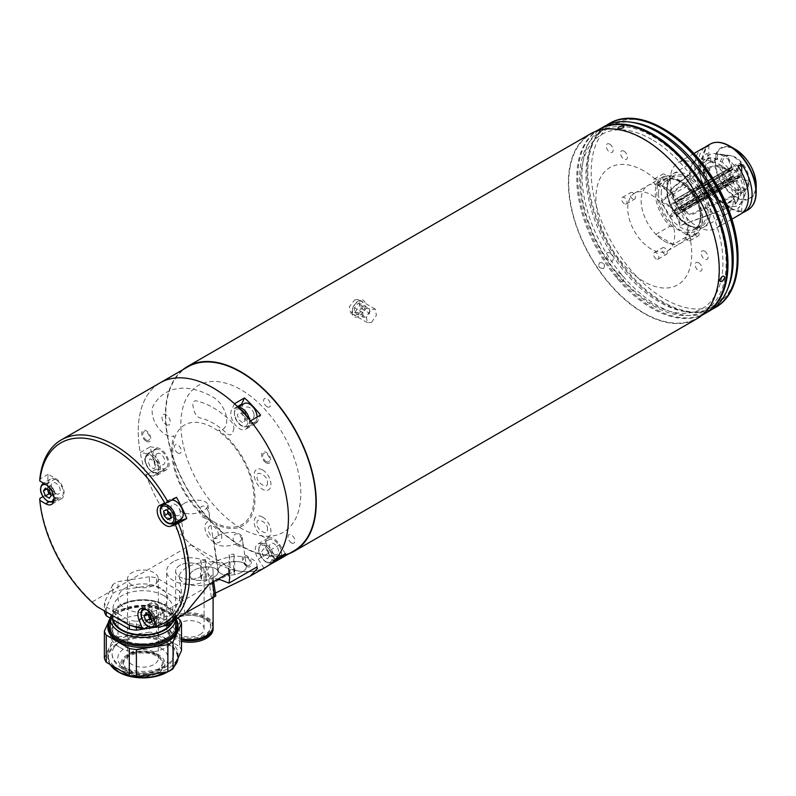 <?xml version="1.0" encoding="UTF-8"?>
<svg xmlns="http://www.w3.org/2000/svg" width="796" height="796" viewBox="0 0 796 796"><rect width="100%" height="100%" fill="white"/><g stroke="black" fill="none" stroke-linecap="round" stroke-linejoin="round"><path stroke-width="0.6" stroke-dasharray="3.98 2.98" d="M354.688 299.893L358.499 299.445L359.623 305.674L354.688 312.669L350.678 312.997L349.404 306.689L354.688 299.893M371.513 322.38L376.399 315.355L375.294 309.137L371.513 309.604L366.18 316.36L367.463 322.688L371.513 322.38M590.483 133.827A106.684 61.59 -120 0 0 574.125 219.318A106.684 61.59 -120 0 0 643.825 313.325A106.684 61.59 -120 0 0 697.157 318.609M182.702 369.802A106.684 61.59 -120 0 0 172.573 456.566A106.684 61.59 -120 0 0 240.83 545.986A106.684 61.59 -120 0 0 288.908 553.767M291.435 542.862A4.856 2.806 -120 0 0 294.868 540.882A4.856 2.806 -120 0 0 291.435 534.932A4.856 2.806 -120 0 0 287.993 536.912A4.856 2.806 -120 0 0 291.435 542.862M267.028 406.706A4.856 2.806 -120 0 0 270.461 404.726A4.856 2.806 -120 0 0 267.028 398.766A4.856 2.806 -120 0 0 263.595 400.756A4.856 2.806 -120 0 0 267.028 406.706M177.816 452.954A4.856 2.806 -120 0 0 181.249 450.974A4.856 2.806 -120 0 0 177.816 445.024A4.856 2.806 -120 0 0 174.384 447.004A4.856 2.806 -120 0 0 177.816 452.954M240.83 528.136A84.814 48.974 60 0 1 180.851 424.258A84.814 48.974 60 0 1 240.83 389.632A84.814 48.974 60 0 1 300.798 493.51A84.814 48.974 60 0 1 240.83 528.136M704.609 251.208A4.856 2.806 60 0 1 708.042 257.158A4.856 2.806 60 0 1 704.609 259.138A4.856 2.806 60 0 1 701.167 253.188A4.856 2.806 60 0 1 704.609 251.208M609.696 144.136A4.856 2.806 60 0 1 613.139 150.086A4.856 2.806 60 0 1 609.696 152.076A4.856 2.806 60 0 1 606.263 146.126A4.856 2.806 60 0 1 609.696 144.136M619.975 273.346A4.856 2.806 60 0 1 623.417 279.296A4.856 2.806 60 0 1 619.975 281.277A4.856 2.806 60 0 1 616.542 275.326A4.856 2.806 60 0 1 619.975 273.346M698.599 262.77A4.856 2.806 60 0 1 702.042 268.72A4.856 2.806 60 0 1 698.599 270.7A4.856 2.806 60 0 1 695.167 264.75A4.856 2.806 60 0 1 698.599 262.77M609.766 252.919A4.856 2.806 60 0 1 613.199 258.879A4.856 2.806 60 0 1 609.766 260.859A4.856 2.806 60 0 1 606.323 254.909A4.856 2.806 60 0 1 609.766 252.919M623.994 151.17A4.856 2.806 60 0 1 627.437 157.12A4.856 2.806 60 0 1 623.994 159.11A4.856 2.806 60 0 1 620.562 153.15A4.856 2.806 60 0 1 623.994 151.17M643.825 170.901A67.75 39.113 -120 0 0 595.915 198.562A67.75 39.113 -120 0 0 643.825 281.535A67.75 39.113 -120 0 0 691.724 253.874A67.75 39.113 -120 0 0 643.825 170.901M357.832 314.33A7.632 4.408 -60 0 1 352.439 311.216A7.632 4.408 -60 0 1 357.832 301.863A7.632 4.408 -60 0 1 363.235 304.977A7.632 4.408 -60 0 1 357.832 314.33M358.588 316.271A9.482 5.473 -60 0 1 351.882 312.4A9.482 5.473 -60 0 1 358.588 300.788A9.482 5.473 -60 0 1 365.294 304.659A9.482 5.473 -60 0 1 358.588 316.271M354.479 312.271L357.832 312.569L366.22 317.405L362.867 317.106L354.479 312.271L354.479 307.793L357.832 303.624L361.185 303.923L361.185 308.4L357.832 312.569M361.185 308.4L369.573 313.236L366.22 317.405M369.573 313.236L369.573 308.768L361.185 303.923M369.573 308.768L366.22 308.47L357.832 303.624M362.867 317.106L362.867 312.639L366.22 308.47M362.867 312.639L354.479 307.793M598.761 129.599A106.206 61.322 -120 0 0 582.483 214.701A106.206 61.322 -120 0 0 651.864 308.291A106.206 61.322 -120 0 0 704.967 313.554M643.825 312.937A106.206 61.322 -120 0 0 696.928 318.201A106.206 61.322 -120 0 0 713.206 233.089A106.206 61.322 -120 0 0 643.825 139.499A106.206 61.322 -120 0 0 590.722 134.235A106.206 61.322 -120 0 0 574.433 219.348A106.206 61.322 -120 0 0 643.825 312.937M603.617 268.441C599.02 268.391 597.706 266.431 599.647 262.58C604.184 262.69 605.507 264.64 603.617 268.441C599.02 268.391 597.706 266.441 599.657 262.58C604.184 262.69 605.507 264.64 603.617 268.441M651.864 139.499A100.515 58.038 -120 0 0 580.791 180.533A100.515 58.038 -120 0 0 651.864 303.644A100.515 58.038 -120 0 0 720.659 281.923A100.515 58.038 -120 0 0 721.783 276.739A100.515 58.038 -120 0 0 651.864 139.499M187.727 366.906A106.206 61.322 -120 0 0 171.448 452.009A106.206 61.322 -120 0 0 240.83 545.598A106.206 61.322 -120 0 0 293.933 550.862M268.849 565.21L263.914 568.065A106.206 61.322 -120 0 1 213.338 561.478A106.206 61.322 -120 0 1 146.225 474.923L153.31 476.038A12.328 7.114 -120 0 0 156.494 475.54A12.328 7.114 -120 0 0 157.678 463.7A12.328 7.114 -120 0 0 147.34 453.68L140.255 452.566L150.315 446.765A106.206 61.322 -120 0 0 156.285 469.123L163.369 470.237A12.328 7.114 -120 0 0 166.543 469.73A12.328 7.114 -120 0 0 167.737 457.889A12.328 7.114 -120 0 0 157.399 447.869L150.315 446.765M234.462 403.731L231.507 410.049A12.328 7.114 -120 0 0 239.536 428.676A12.328 7.114 -120 0 0 245.695 429.283A12.328 7.114 -120 0 0 247.556 427.173L250.501 420.865M241.168 405.353A12.328 7.114 -120 0 0 249.596 422.865A12.328 7.114 -120 0 0 255.755 423.482A12.328 7.114 -120 0 0 257.615 421.373L260.561 415.054M253.894 413.671A6.398 3.691 -120 0 0 248.193 407.025A6.398 3.691 -120 0 0 245.287 411.93A6.398 3.691 -120 0 0 250.989 418.587A6.398 3.691 -120 0 0 253.894 413.671M156.424 454.237A6.398 3.691 -120 0 0 158.185 462.357A6.398 3.691 -120 0 0 164.344 463.869A6.398 3.691 -120 0 0 162.573 455.75A6.398 3.691 -120 0 0 156.424 454.237M156.285 469.123L146.225 474.923M274.003 554.195A6.398 3.691 -120 0 0 278.53 551.578A6.398 3.691 -120 0 0 274.003 543.738A6.398 3.691 -120 0 0 269.476 546.355A6.398 3.691 -120 0 0 274.003 554.195M285.406 553.668L279.714 544.673A12.328 7.114 -120 0 0 267.834 538.285A12.328 7.114 -120 0 0 268.282 553.26L273.525 561.558M275.346 559.469L269.665 550.474A12.328 7.114 -120 0 0 257.775 544.096A12.328 7.114 -120 0 0 258.222 559.071L263.914 568.065M39.8 498.445A106.206 61.322 60 0 0 92.246 601.895L191.149 544.792A106.206 61.322 60 0 1 160.235 382.776A106.206 61.322 -120 0 0 140.255 452.566M146.285 440.009A4.856 2.806 -120 0 0 149.718 438.029A4.856 2.806 -120 0 0 146.285 432.079A4.856 2.806 -120 0 0 142.842 434.059A4.856 2.806 -120 0 0 146.285 440.009M246.859 565.14A4.856 2.806 -120 0 0 250.302 563.15A4.856 2.806 -120 0 0 246.859 557.2A4.856 2.806 -120 0 0 243.427 559.18A4.856 2.806 -120 0 0 246.859 565.14M266.172 461.561A4.856 2.806 -120 0 0 269.615 459.581A4.856 2.806 -120 0 0 266.172 453.63A4.856 2.806 -120 0 0 262.74 455.611A4.856 2.806 -120 0 0 266.172 461.561M233.556 429.9A7.114 4.109 -120 0 0 230.293 420.497A82.028 47.362 -120 0 0 196.373 400.915A7.114 4.109 -120 0 0 193.11 406.547L194.015 410.497A7.114 4.109 -120 0 0 200.294 417.99A63.063 36.407 60 0 1 226.372 433.044A7.114 4.109 -120 0 0 232.651 432.805L233.556 429.9M166.135 424.576A5.93 3.423 -120 0 0 170.324 422.159A5.93 3.423 -120 0 0 166.135 414.895A5.93 3.423 -120 0 0 161.946 417.313A5.93 3.423 -120 0 0 166.135 424.576M213.338 537.857A7.114 4.109 -120 0 0 218.363 534.952A7.114 4.109 -120 0 0 213.338 526.246A7.114 4.109 -120 0 0 208.303 529.151A7.114 4.109 -120 0 0 213.338 537.857M213.338 521.659A57.441 33.163 60 0 1 172.712 451.302A57.441 33.163 60 0 1 213.338 427.85A57.441 33.163 60 0 1 253.954 498.206A57.441 33.163 60 0 1 213.338 521.659M267.337 529.34C269.128 523.479 255.416 515.569 257.217 523.499C255.416 529.36 269.128 537.27 267.337 529.34M267.337 482.525C269.128 490.455 255.416 482.545 257.217 476.685C255.416 468.754 269.128 476.665 267.337 482.525M281.028 556.195A10.666 6.159 -120 0 0 274.003 540.255A10.666 6.159 -120 0 0 268.67 539.728A10.666 6.159 -120 0 0 267.028 548.275A10.666 6.159 -120 0 0 274.003 557.678A10.666 6.159 -120 0 0 279.336 558.205M261.705 551.548L263.665 548.762L267.575 551.021L269.526 556.056L267.575 558.842L263.665 556.583L261.705 551.548M166.981 467.083A10.666 6.159 -120 0 0 164.921 454.715A10.666 6.159 -120 0 0 155.051 449.81A10.666 6.159 -120 0 0 153.787 451.024A10.666 6.159 -120 0 0 155.847 463.391A10.666 6.159 -120 0 0 165.717 468.297A10.666 6.159 -120 0 0 166.981 467.083M153.897 461.033L155.907 466.068L154.016 468.924L150.106 466.745L148.096 461.71L149.986 458.864L153.897 461.033M244.263 403.562A10.666 6.159 -120 0 0 242.422 411.353A10.666 6.159 -120 0 0 254.929 422.039A10.666 6.159 -120 0 0 257.138 417.034M242.422 422.636L238.591 419.492L237.387 414.497L240.004 412.656L243.825 415.801L245.039 420.785L242.422 422.636M651.198 249.058A33.193 19.164 60 0 1 629.517 219.815A33.193 19.164 60 0 1 634.601 193.219A33.193 19.164 60 0 1 651.198 194.861A33.193 19.164 60 0 1 672.879 224.104A33.193 19.164 60 0 1 667.794 250.7A33.193 19.164 60 0 1 651.198 249.058M655.894 184.025A33.193 19.164 60 0 1 664.61 187.12A33.193 19.164 60 0 1 673.317 194.085L655.894 184.025L669.973 175.896A33.193 19.164 -120 0 0 662.093 177.349A33.193 19.164 -120 0 0 669.973 226.223L655.894 234.352L673.317 244.412L687.396 236.283A33.193 19.164 -120 0 0 695.286 234.83A33.193 19.164 -120 0 0 700.609 228.412A33.193 19.164 -120 0 0 687.396 185.956L686.689 184.383A32.367 18.686 60 0 1 701.077 227.278A32.367 18.686 60 0 1 686.689 234.711L687.396 236.283M673.317 244.412A33.193 19.164 60 0 1 664.61 241.317A33.193 19.164 60 0 1 655.894 234.352M667.187 189.11A28.925 16.696 60 0 1 687.635 177.309A28.925 16.696 60 0 1 708.092 212.731A28.925 16.696 60 0 1 687.635 224.532A28.925 16.696 60 0 1 667.187 189.11M669.973 226.223L672.7 226.631L686.689 234.711M672.7 226.631A32.367 18.686 60 0 1 656.819 193.01A32.367 18.686 60 0 1 671.525 176.105A32.367 18.686 60 0 1 672.7 176.304L671.525 176.105M686.689 184.383L672.7 176.304M687.396 185.956L673.317 194.085M688.411 225.636A30.815 17.791 60 0 1 668.282 198.483A30.815 17.791 60 0 1 672.998 173.787A30.815 17.791 60 0 1 688.411 175.309A30.815 17.791 60 0 1 708.549 202.473A30.815 17.791 60 0 1 703.823 227.168A30.815 17.791 60 0 1 688.411 225.636M711.544 161.956A30.815 17.791 -120 0 0 696.132 160.424A30.815 17.791 -120 0 0 691.416 185.12A30.815 17.791 -120 0 0 711.544 212.283A30.815 17.791 -120 0 0 726.957 213.806A30.815 17.791 -120 0 0 731.683 189.11A30.815 17.791 -120 0 0 711.544 161.956M603.965 126.594A106.206 61.322 -120 0 0 587.677 211.696A106.206 61.322 -120 0 0 657.068 305.296A106.206 61.322 -120 0 0 710.171 310.549M599.269 129.31A106.206 61.322 -120 0 0 583.627 214.582A106.206 61.322 -120 0 0 652.869 307.714A106.206 61.322 -120 0 0 705.475 313.256M633.298 122.504A104.157 60.138 -120 0 0 590.781 147.051A104.157 60.138 -120 0 0 659.576 302.162A104.157 60.138 -120 0 0 685.853 311.733A104.157 60.138 -120 0 0 728.38 287.187M606.532 125.241A106.206 61.322 -120 0 0 591.935 144.225A106.206 61.322 -120 0 0 662.093 302.39A106.206 61.322 -120 0 0 688.888 312.151A106.206 61.322 -120 0 0 712.619 308.997M609.826 123.211A106.206 61.322 -120 0 0 593.547 208.313A106.206 61.322 -120 0 0 662.929 301.903A106.206 61.322 -120 0 0 716.032 307.166M738.031 256.611A103.838 59.949 60 0 1 664.61 298.998A103.838 59.949 60 0 1 591.179 171.827A103.838 59.949 60 0 1 664.61 129.43M664.61 254.093A3.791 2.189 60 0 1 662.133 250.75A3.791 2.189 60 0 1 662.71 247.715A3.791 2.189 60 0 1 664.61 247.894A3.791 2.189 60 0 1 667.088 251.238A3.791 2.189 60 0 1 666.501 254.282A3.791 2.189 60 0 1 664.61 254.093M656.222 258.929A3.791 2.189 60 0 1 653.745 255.586A3.791 2.189 60 0 1 654.332 252.551A3.791 2.189 60 0 1 656.222 252.74A3.791 2.189 60 0 1 658.7 256.083A3.791 2.189 60 0 1 658.123 259.118A3.791 2.189 60 0 1 656.222 258.929M632.76 198.93A3.791 2.189 60 0 1 630.283 195.587A3.791 2.189 60 0 1 630.86 192.542A3.791 2.189 60 0 1 632.76 192.731A3.791 2.189 60 0 1 635.238 196.075A3.791 2.189 60 0 1 634.651 199.109A3.791 2.189 60 0 1 632.76 198.93M624.372 203.766A3.791 2.189 60 0 1 621.895 200.423A3.791 2.189 60 0 1 622.482 197.378A3.791 2.189 60 0 1 624.372 197.567A3.791 2.189 60 0 1 626.85 200.91A3.791 2.189 60 0 1 626.273 203.955A3.791 2.189 60 0 1 624.372 203.766M664.61 180.533A3.791 2.189 60 0 1 662.133 177.19A3.791 2.189 60 0 1 662.71 174.155A3.791 2.189 60 0 1 664.61 174.344A3.791 2.189 60 0 1 667.088 177.687A3.791 2.189 60 0 1 666.501 180.722A3.791 2.189 60 0 1 664.61 180.533M656.222 185.378A3.791 2.189 60 0 1 653.745 182.035A3.791 2.189 60 0 1 654.332 178.991A3.791 2.189 60 0 1 656.222 179.18A3.791 2.189 60 0 1 658.7 182.523A3.791 2.189 60 0 1 658.123 185.567A3.791 2.189 60 0 1 656.222 185.378M696.46 235.706A3.791 2.189 60 0 1 693.983 232.362A3.791 2.189 60 0 1 694.56 229.318A3.791 2.189 60 0 1 696.46 229.507A3.791 2.189 60 0 1 698.938 232.85A3.791 2.189 60 0 1 698.351 235.895A3.791 2.189 60 0 1 696.46 235.706M688.072 240.541A3.791 2.189 60 0 1 685.595 237.198A3.791 2.189 60 0 1 686.182 234.163A3.791 2.189 60 0 1 688.072 234.352A3.791 2.189 60 0 1 690.55 237.686A3.791 2.189 60 0 1 689.973 240.73A3.791 2.189 60 0 1 688.072 240.541M664.61 241.317A33.193 19.164 -120 0 0 688.072 227.765A33.193 19.164 -120 0 0 664.61 187.12A33.193 19.164 -120 0 0 641.138 200.672A33.193 19.164 -120 0 0 664.61 241.317M652.869 305.584A103.599 59.809 -120 0 0 726.131 263.287A103.599 59.809 -120 0 0 652.869 136.405A103.599 59.809 -120 0 0 579.617 178.702A103.599 59.809 -120 0 0 652.869 305.584M738.529 193.209L690.739 214.015L682.689 209.368L739.683 176.453L748.777 181.707L745.235 189.339L741.882 187.408L735.176 191.279L738.529 193.209A27.263 15.741 60 0 1 738.529 194.373L690.739 215.169L682.689 210.522A7.582 4.378 -120 0 0 682.709 210.244L680.689 209.079L737.683 176.175A4.746 2.736 -120 0 1 736.718 178.065L676.361 212.9A4.746 2.736 -120 0 0 677.088 209.099A4.746 2.736 -120 0 0 673.993 204.93A4.746 2.736 -120 0 0 671.625 204.691A4.746 2.736 -120 0 0 670.899 208.492A4.746 2.736 -120 0 0 673.993 212.671A4.746 2.736 -120 0 0 676.361 212.9M680.689 209.079A4.746 2.736 -120 0 0 680.689 208.502L737.683 175.598A4.746 2.736 -120 0 0 734.34 170.085A4.746 2.736 -120 0 0 732.887 169.628L731.882 167.031A7.582 4.378 -120 0 1 732.111 167.031L727.564 155.32A20.417 11.791 -120 0 1 741.126 163.15L735.166 164.543L733.484 166.931L726.778 170.802L728.459 168.404L680.023 199.07L676.063 204.691L736.409 169.856L741.126 163.15M731.235 177.209L674.242 210.114L670.222 215.845L709.117 195.876L710.858 193.448L717.564 189.577L715.893 191.965L726.688 183.677L731.235 177.209A7.582 4.378 -120 0 0 731.444 177.498L674.451 210.403L675.456 208.97A4.746 2.736 -120 0 0 675.894 209.507L732.887 176.603A4.746 2.736 -120 0 0 734.34 177.826A4.746 2.736 -120 0 0 736.718 178.065M737.683 175.598L739.703 176.762A7.582 4.378 -120 0 0 739.683 176.453M680.689 208.502L682.709 209.666L739.703 176.762M738.529 194.373L735.176 192.433L741.882 188.562L745.235 190.503L748.777 182.871L739.683 177.617A7.582 4.378 -120 0 0 739.703 177.339L737.683 176.175M682.689 210.522L739.683 177.617M682.709 210.244L739.703 177.339M729.335 170.483L668.988 205.328L661.078 200.761L699.973 170.951L703.336 172.891L710.042 169.021L706.689 167.09L719.912 165.041L729.335 170.483A7.114 4.109 -120 0 0 729.335 171.647L719.912 166.205L706.689 168.245L710.042 170.185L703.336 174.055L699.973 172.115L661.078 201.925L668.988 206.492L729.335 171.647M668.988 205.328A7.114 4.109 -120 0 0 668.988 206.492M736.409 180.443L676.063 215.288L680.023 225.487L728.459 207.557L726.778 203.219L733.484 199.348L735.166 203.667L741.126 192.592L736.409 180.443A7.114 4.109 -120 0 0 737.285 180.364L741.991 192.513A20.417 11.791 -120 0 0 748.777 182.871M732.111 178.294L675.117 211.199A7.582 4.378 -120 0 1 674.889 210.94L731.882 178.035A7.582 4.378 -120 0 0 732.111 178.294L727.564 184.762L716.758 193.04L718.44 190.662L711.733 194.532L710.052 196.92A27.263 15.741 60 0 1 709.186 195.836M711.733 194.532A22.517 13.005 -120 0 0 726.778 203.219M699.973 172.115A27.273 15.751 -120 0 0 728.459 207.557M703.336 174.055A22.517 13.005 -120 0 0 710.858 193.448M710.052 196.92L671.088 216.93L675.117 211.199M732.887 176.603L731.882 178.035M727.564 184.762A20.417 11.791 -120 0 0 741.126 192.592M676.063 215.288A7.114 4.109 -120 0 0 676.928 215.209L737.285 180.364M741.991 192.513L736.031 203.587L734.36 199.269L727.653 203.139L729.335 207.477L680.888 225.407L676.928 215.209M737.285 170.941L676.928 205.776L680.888 200.154L729.335 169.488L727.653 171.886L734.36 168.016L736.031 165.628L741.991 164.235L737.285 170.941A7.114 4.109 -120 0 0 736.409 169.856M735.176 191.279A22.517 13.005 -120 0 0 727.653 171.886M729.335 207.477A27.273 15.751 -120 0 0 729.335 169.488M727.653 203.139A22.517 13.005 -120 0 0 735.176 192.433M748.777 181.707A20.417 11.791 -120 0 0 741.991 164.235M732.887 169.628L675.894 202.532A4.746 2.736 -120 0 0 675.456 202.572L732.449 169.667L731.444 167.07A7.582 4.378 -120 0 0 731.235 167.11L726.688 155.399A20.417 11.791 -120 0 0 719.912 165.041M675.456 202.572L674.451 199.975L731.444 167.07M732.449 169.667A4.746 2.736 -120 0 0 731.972 169.846A4.746 2.736 -120 0 0 732.449 176.065L675.456 208.97M731.444 177.498L732.449 176.065M719.912 166.205A20.417 11.791 -120 0 0 726.688 183.677M726.688 155.399L715.893 153.996L717.564 158.324L710.858 162.195L709.117 157.906L670.222 189.647L674.242 200.015L731.235 167.11M710.858 162.195A22.517 13.005 -120 0 0 703.336 172.891M728.459 168.404A27.273 15.751 -120 0 0 699.973 170.951M726.778 170.802A22.517 13.005 -120 0 0 711.733 162.115L718.44 158.245L716.758 153.917L727.564 155.32M709.186 157.867A27.263 15.741 60 0 1 710.052 157.797L711.733 162.115M732.111 167.031L675.117 199.945L671.088 189.567L710.052 157.797M705.594 167.837A27.83 16.069 60 0 1 708.848 157.2L707.355 156.344L707.355 153.31L705.157 154.573A31.412 18.139 -120 0 0 705.157 189.1L707.355 187.826L707.355 184.791L708.848 182.214A27.83 16.069 60 0 1 705.594 167.837M740.21 175.309L741.703 176.175A27.83 16.069 60 0 1 744.947 190.552A27.83 16.069 60 0 1 743.653 197.915A27.83 16.069 60 0 1 741.703 201.179L740.21 203.766L740.21 206.801L738.011 208.064A31.412 18.139 -120 0 0 738.011 173.548L740.21 172.274L740.21 175.309A29.044 16.766 -120 0 0 716.46 153.668A29.044 16.766 -120 0 0 707.355 156.344M749.344 181.09A19.343 11.164 -120 0 0 730.788 155.628A19.343 11.164 -120 0 0 721.992 165.299A19.343 11.164 -120 0 0 733.186 187.289A19.343 11.164 -120 0 0 748.439 186.204A19.343 11.164 -120 0 0 749.344 181.09M740.549 214.174A37.929 21.9 60 0 1 738.011 215.288L741.703 213.159A37.929 21.9 -120 0 0 742.3 212.95M670.292 179.966A37.929 21.9 -120 0 0 686.848 218.144A37.929 21.9 -120 0 0 716.072 228.303A37.929 21.9 -120 0 0 723.932 210.94A37.929 21.9 -120 0 0 707.375 172.762A37.929 21.9 -120 0 0 678.142 162.603A37.929 21.9 -120 0 0 670.292 179.966M704.55 147.568A37.929 21.9 -120 0 0 698.45 163.707A37.929 21.9 -120 0 0 708.848 194.194L705.157 196.323A37.929 21.9 60 0 1 694.759 165.837A37.929 21.9 60 0 1 702.619 148.474M708.848 145.23L708.848 157.2M708.848 182.214L708.848 194.194M705.157 189.1L705.157 196.323M705.157 147.359L705.157 154.573M738.011 166.324L738.011 173.548M738.011 208.064L738.011 215.288M741.703 201.179L741.703 213.159M741.703 172.453L741.703 176.175M707.355 184.791A29.044 16.766 -120 0 0 740.21 203.766M48.178 493.61L55.76 497.988A11.85 6.846 -120 0 0 61.69 498.575A11.85 6.846 -120 0 0 63.501 489.072A11.85 6.846 -120 0 0 55.76 478.625L48.178 474.257A106.206 61.322 -120 0 0 48.178 493.61L42.865 496.684M48.178 474.257L39.8 479.092M176.463 497.311L170.493 499.251A11.85 6.846 -120 0 0 169.727 499.59A11.85 6.846 -120 0 0 167.906 509.092A11.85 6.846 -120 0 0 175.647 519.539A11.85 6.846 -120 0 0 178.404 520.584M209.02 584.354A24.895 11.383 171.3 0 1 179.379 577.468A24.895 11.383 171.3 0 1 186.702 567.598A24.895 11.383 171.3 0 1 212.731 561.926A24.895 11.383 171.3 0 1 228.591 569.966A24.895 11.383 171.3 0 1 228.034 573.379M185.02 613.746L187.05 612.054M239.089 546.136C230.512 544.056 231.954 530.723 239.079 534.514C243.357 539.071 245.059 550.553 239.089 546.136M242.193 571.946A14.229 6.587 -8.3 0 0 246.382 566.274A14.229 6.587 -8.3 0 0 237.317 561.548A14.229 6.587 -8.3 0 0 222.412 564.722A14.229 6.587 -8.3 0 0 218.233 570.394A14.229 6.587 -8.3 0 0 227.298 575.12A14.229 6.587 -8.3 0 0 242.193 571.946M218.164 535.618A14.229 6.587 171.7 0 1 233.069 532.444A14.229 6.587 171.7 0 1 242.133 537.171A14.229 6.587 171.7 0 1 237.944 542.832A14.229 6.587 171.7 0 1 223.039 546.016A14.229 6.587 171.7 0 1 213.975 541.28A14.229 6.587 171.7 0 1 218.164 535.618M213.686 581.657L213.139 577.846A24.895 11.532 171.7 0 1 207.676 571.936A24.895 11.532 171.7 0 1 214.99 562.026A24.895 11.532 171.7 0 1 241.069 556.464A24.895 11.532 171.7 0 1 256.939 564.742A24.895 11.532 171.7 0 1 256.77 567.09M215.437 596.184L211.368 597.259L215.358 593.11M205.557 518.385C196.95 516.315 198.463 502.943 205.547 506.763C209.796 511.33 211.577 522.773 205.557 518.385M213.855 577.209A14.229 6.507 -8.7 0 0 218.044 571.568A14.229 6.507 -8.7 0 0 208.98 566.981A14.229 6.507 -8.7 0 0 194.105 570.215A14.229 6.507 -8.7 0 0 189.926 575.866A14.229 6.507 -8.7 0 0 198.98 580.453A14.229 6.507 -8.7 0 0 213.855 577.209M183.926 503.53A14.229 6.507 171.3 0 1 198.801 500.286A14.229 6.507 171.3 0 1 207.865 504.873A14.229 6.507 171.3 0 1 203.676 510.525A14.229 6.507 171.3 0 1 188.801 513.758A14.229 6.507 171.3 0 1 179.737 509.171A14.229 6.507 171.3 0 1 183.926 503.53M212.433 582.383L211.895 578.563L218.353 578.971M211.895 578.563L213.139 577.846M146.285 441.273A6.398 3.691 -120 0 0 150.812 438.656A6.398 3.691 -120 0 0 146.285 430.815A6.398 3.691 -120 0 0 141.758 433.432A6.398 3.691 -120 0 0 146.285 441.273M246.859 566.394A6.398 3.691 -120 0 0 251.387 563.777A6.398 3.691 -120 0 0 246.859 555.936A6.398 3.691 -120 0 0 242.332 558.553A6.398 3.691 -120 0 0 246.859 566.394M266.172 462.824A6.398 3.691 -120 0 0 270.7 460.207A6.398 3.691 -120 0 0 266.172 452.367A6.398 3.691 -120 0 0 261.645 454.984A6.398 3.691 -120 0 0 266.172 462.824M262.58 517.072A11.85 6.846 60 0 1 270.968 531.589A11.85 6.846 60 0 1 262.58 536.424A11.85 6.846 60 0 1 254.203 521.907A11.85 6.846 60 0 1 262.58 517.072M262.58 469.958A11.85 6.846 60 0 1 270.968 484.475A11.85 6.846 60 0 1 262.58 489.311A11.85 6.846 60 0 1 254.203 474.794A11.85 6.846 60 0 1 262.58 469.958M210.99 521.41A58.884 33.999 60 0 1 174.145 435.89A18.965 10.945 60 0 1 157.18 426.328A18.965 10.945 60 0 1 153.588 405.114A94.823 54.745 60 0 1 213.338 397.333A18.965 10.945 60 0 1 226.472 417.303A18.965 10.945 60 0 1 218.592 430.099A58.884 33.999 60 0 1 254.949 500.475A58.884 33.999 60 0 1 215.686 524.116A11.85 6.846 60 0 1 220.164 541.608A11.85 6.846 60 0 1 206.502 533.718A11.85 6.846 60 0 1 210.99 521.41M191.149 544.792L235.526 570.414L136.623 627.517M266.441 566.732A106.206 61.322 60 0 1 235.526 570.414M55.76 493.53A6.398 3.691 -120 0 0 60.287 490.923A6.398 3.691 -120 0 0 55.76 483.082A6.398 3.691 -120 0 0 51.233 485.689A6.398 3.691 -120 0 0 55.76 493.53M175.647 515.082A6.398 3.691 -120 0 0 180.175 512.475A6.398 3.691 -120 0 0 175.647 504.634A6.398 3.691 -120 0 0 171.13 507.241A6.398 3.691 -120 0 0 175.647 515.082M152.872 623.845A106.206 61.322 -120 0 0 167.389 622.542L163.598 612.781A11.85 6.846 -120 0 0 150.414 603.169A11.85 6.846 -120 0 0 149.081 614.074L152.872 623.845L148.185 626.542M156.344 618.661A6.398 3.691 -120 0 0 160.862 616.044A6.398 3.691 -120 0 0 156.344 608.204A6.398 3.691 -120 0 0 151.817 610.821A6.398 3.691 -120 0 0 156.344 618.661M167.389 622.542L159.001 627.387M92.246 601.895L97.152 606.671M160.533 588.095A24.895 14.368 0 0 0 125.33 588.095A24.895 14.368 0 0 0 125.33 608.413A24.895 14.368 0 0 0 160.533 608.413A24.895 14.368 0 0 0 160.533 588.095M199.925 565.349A14.229 8.209 0 0 0 179.806 565.349A14.229 8.209 0 0 0 179.806 576.961A14.229 8.209 0 0 0 199.925 576.961A14.229 8.209 0 0 0 199.925 565.349M55.76 479.6A10.666 6.159 -120 0 0 50.427 479.063A10.666 6.159 -120 0 0 48.785 487.62A10.666 6.159 -120 0 0 55.76 497.012A10.666 6.159 -120 0 0 61.093 497.55A10.666 6.159 -120 0 0 62.725 488.993A10.666 6.159 -120 0 0 55.76 479.6M49.332 490.366L53.024 488.237L49.113 485.978L45.422 488.107M53.024 488.237L54.974 493.271L51.292 495.401M54.974 493.271L53.024 496.057L49.332 498.187M47.69 489.421A4.786 2.766 -120 0 1 51.063 487.102A4.786 2.766 -120 0 1 54.446 492.943A4.786 2.766 -120 0 1 51.113 494.953L53.024 496.057M47.153 488.754L49.113 485.978M147.907 614.333L149.688 611.099L153.598 613.358L155.558 618.402L154.583 619.785A4.786 2.766 -120 0 1 151.698 620.074L153.598 621.178L154.583 619.785A4.786 2.766 -120 0 0 154.583 615.875A4.786 2.766 -120 0 0 151.648 612.233A4.786 2.766 -120 0 0 148.713 612.492A4.786 2.766 -120 0 0 148.275 614.542M149.807 614.014A10.666 6.159 -120 0 0 161.678 622.671A10.666 6.159 -120 0 0 162.872 612.85A10.666 6.159 -120 0 0 151.001 604.194A10.666 6.159 -120 0 0 149.807 614.014M149.688 611.099L146.006 613.228M153.598 613.358L149.917 615.487M155.558 618.402L151.867 620.522M153.598 621.178L149.917 623.308M170.643 516.276A4.786 2.766 -120 0 0 173.04 516.853A4.786 2.766 -120 0 0 174.314 513.957A4.786 2.766 -120 0 0 172.225 509.669A4.786 2.766 -120 0 0 168.871 508.286A4.786 2.766 -120 0 0 167.578 510.793L167.329 508.783L163.648 510.913M171.468 500.196A10.666 6.159 -120 0 0 171.011 500.316A10.666 6.159 -120 0 0 170.314 500.614A10.666 6.159 -120 0 0 170.006 512.365A10.666 6.159 -120 0 0 180.294 519.4A10.666 6.159 -120 0 0 180.99 519.091M170.354 513.699L174.035 511.569L170.414 507.778L167.329 508.783M170.812 517.748L174.583 516.355L170.891 518.485M171.498 517.35L170.672 516.485M170.414 507.778L166.722 509.908M174.035 511.569L174.583 516.355M132.036 585.189A15.413 8.895 180 0 1 127.519 578.891A15.413 8.895 180 0 1 137.031 570.672A15.413 8.895 180 0 1 153.827 572.603A15.413 8.895 180 0 1 158.334 578.891A15.413 8.895 180 0 1 148.822 587.12A15.413 8.895 180 0 1 132.036 585.189M132.036 664.551A15.413 8.895 180 0 1 127.519 658.262A15.413 8.895 180 0 1 137.031 650.043A15.413 8.895 180 0 1 153.827 651.964A15.413 8.895 180 0 1 158.334 658.262A15.413 8.895 180 0 1 148.822 666.481A15.413 8.895 180 0 1 132.036 664.551M121.141 666.192A30.815 17.791 0 0 0 154.722 670.053A30.815 17.791 0 0 0 173.747 653.615A30.815 17.791 0 0 0 164.722 641.029A30.815 17.791 0 0 0 131.131 637.178A30.815 17.791 0 0 0 112.107 653.615A30.815 17.791 0 0 0 121.141 666.192M178.015 627.288A35.084 20.258 0 0 0 156.354 608.572A35.084 20.258 0 0 0 118.116 612.96A35.084 20.258 0 0 0 107.838 627.288M110.226 618.393A35.084 20.258 180 0 1 118.116 611.418L118.116 611.418A35.084 20.258 180 0 1 167.737 611.418A35.084 20.258 180 0 1 175.986 618.96M175.627 619.308A34.138 19.711 0 0 0 167.07 611.029A34.138 19.711 0 0 0 118.793 611.029L118.793 611.029A34.138 19.711 0 0 0 110.226 619.308M118.793 611.029L118.116 611.418L118.793 611.029M117.987 636.989L149.469 632.123L149.469 605.02L117.987 609.895L117.987 636.989A39.113 22.587 0 0 0 115.271 638.422A39.113 22.587 0 0 0 112.793 639.984L112.793 612.89L108.236 622.721M117.987 609.895A39.113 22.587 0 0 0 115.271 611.318A39.113 22.587 0 0 0 112.793 612.89M118.116 640.064A35.084 20.258 0 0 0 107.838 654.392A35.084 20.258 0 0 0 129.499 673.108A35.084 20.258 0 0 0 167.737 668.71A35.084 20.258 0 0 0 178.015 654.392A35.084 20.258 0 0 0 156.354 635.676A35.084 20.258 0 0 0 118.116 640.064M156.673 670.451A19.442 11.224 0 0 0 162.364 662.521A19.442 11.224 0 0 0 150.364 652.153A19.442 11.224 0 0 0 129.181 654.581A19.442 11.224 0 0 0 123.489 662.521A19.442 11.224 0 0 0 135.489 672.889A19.442 11.224 0 0 0 156.673 670.451M156.673 672.003A19.442 11.224 0 0 0 162.364 664.063A19.442 11.224 0 0 0 150.364 653.695A19.442 11.224 0 0 0 129.181 656.133A19.442 11.224 0 0 0 123.489 664.063A19.442 11.224 0 0 0 135.489 674.431A19.442 11.224 0 0 0 156.673 672.003M177.389 618.144L156.553 606.114L156.553 633.218A39.113 22.587 0 0 0 149.469 632.123M156.553 606.114A39.113 22.587 0 0 0 149.469 605.02M156.553 633.218L179.597 646.521L179.597 619.427M181.498 650.611A39.113 22.587 0 0 0 179.597 646.521M104.366 658.163L112.793 639.984M165.976 638.273A32.596 18.815 180 0 1 119.878 638.273A32.596 18.815 180 0 1 119.878 611.656A32.596 18.815 180 0 1 165.976 611.656A32.596 18.815 180 0 1 165.976 638.273M172.155 622.94A30.646 17.691 0 0 0 164.603 605.099A30.646 17.691 0 0 0 129.818 601.617A30.646 17.691 0 0 0 112.435 619.358M110.236 618.094A32.706 18.875 180 0 1 130.803 601.04A32.706 18.875 180 0 1 166.056 605.229A32.706 18.875 180 0 1 175.627 618.582A32.706 18.875 180 0 1 175.618 619.169M164.036 595.746A29.85 17.233 180 0 1 172.772 607.935A29.85 17.233 180 0 1 154.354 623.855A29.85 17.233 180 0 1 121.828 620.114A29.85 17.233 180 0 1 113.082 607.935A29.85 17.233 180 0 1 131.509 592.015A29.85 17.233 180 0 1 164.036 595.746M113.34 619.885A29.85 17.233 180 0 1 113.082 617.606A29.85 17.233 180 0 1 131.509 601.686A29.85 17.233 180 0 1 164.036 605.428A29.85 17.233 180 0 1 172.772 617.606A29.85 17.233 180 0 1 170.802 623.775M119.808 647.417A32.706 18.875 0 0 0 155.439 651.506A32.706 18.875 0 0 0 175.627 634.064A32.706 18.875 0 0 0 166.056 620.711A32.706 18.875 0 0 0 130.415 616.621A32.706 18.875 0 0 0 110.226 634.064A32.706 18.875 0 0 0 119.808 647.417M179.597 591.169L156.553 577.856L156.553 586.761L179.597 600.065L179.597 591.169A39.113 22.587 180 0 1 181.498 595.259L181.498 604.154L174.125 620.034M179.597 600.065A39.113 22.587 180 0 1 181.498 604.154M149.469 576.762L117.987 581.637L117.987 590.533L149.469 585.667L149.469 576.762A39.113 22.587 180 0 1 156.553 577.856M149.469 585.667A39.113 22.587 180 0 1 156.553 586.761M104.366 611.706L112.793 593.527L112.793 584.632A39.113 22.587 180 0 1 117.987 581.637M112.793 593.527A39.113 22.587 180 0 1 117.987 590.533M112.793 584.632L104.366 602.801L104.366 610.831M106.256 611.925L106.256 606.9A39.113 22.587 180 0 1 104.366 602.801M106.256 606.9L129.31 620.203L129.31 625.029M136.395 627.447L136.395 621.298A39.113 22.587 180 0 1 129.31 620.203M136.395 621.298L167.876 616.422L167.876 623.646M162.842 626.104L157.926 626.87M173.06 620.651L173.06 613.427A39.113 22.587 180 0 1 167.876 616.422M173.06 613.427L181.498 595.259M213.099 626.243A23.233 13.413 0 0 0 198.761 613.845A23.233 13.413 0 0 0 173.438 616.761A23.233 13.413 0 0 0 166.633 626.243A23.233 13.413 0 0 0 181.498 638.75M173.438 561.668A23.233 13.413 0 0 0 166.633 571.15A23.233 13.413 0 0 0 180.981 583.548A23.233 13.413 0 0 0 206.293 580.642A23.233 13.413 0 0 0 213.099 571.15A23.233 13.413 0 0 0 198.761 558.762A23.233 13.413 0 0 0 173.438 561.668M175.08 617.706A20.905 12.069 0 0 0 175.08 634.78A20.905 12.069 0 0 0 204.652 634.78A20.905 12.069 0 0 0 204.652 617.706A20.905 12.069 0 0 0 175.08 617.706M199.925 576.961A14.229 8.209 0 0 0 204.094 571.15A14.229 8.209 0 0 0 195.309 563.568A14.229 8.209 0 0 0 179.806 565.349A14.229 8.209 0 0 0 175.637 571.15A14.229 8.209 0 0 0 184.423 578.742A14.229 8.209 0 0 0 199.925 576.961M199.925 634.641A14.229 8.209 0 0 0 204.094 628.84A14.229 8.209 0 0 0 195.309 621.248A14.229 8.209 0 0 0 179.806 623.029A14.229 8.209 0 0 0 175.637 628.84A14.229 8.209 0 0 0 184.423 636.422A14.229 8.209 0 0 0 199.925 634.641M213.099 628.84A23.233 13.413 0 0 0 198.761 616.442A23.233 13.413 0 0 0 173.438 619.348A23.233 13.413 0 0 0 166.633 628.84A23.233 13.413 0 0 0 181.498 641.347M213.079 626.82A23.233 13.413 0 0 0 198.294 614.89A23.233 13.413 0 0 0 173.438 617.915A23.233 13.413 0 0 0 166.633 627.397A23.233 13.413 0 0 0 181.498 639.904M175.08 618.86A20.905 12.069 0 0 0 175.08 635.934A20.905 12.069 0 0 0 204.652 635.934A20.905 12.069 0 0 0 204.652 618.86A20.905 12.069 0 0 0 175.08 618.86M228.91 570.045L229.835 575.16L230.074 562.026L229.178 554.673A16.597 7.691 171.7 0 1 233.885 554.155L233.606 569.528A16.597 7.691 171.7 0 1 228.91 570.045L229.178 554.673M229.835 575.16A14.229 6.587 171.7 0 1 218.194 569.886A14.229 6.587 171.7 0 1 230.074 562.026M233.885 554.155L234.77 561.508L234.541 574.642L233.606 569.528M234.77 561.508A14.229 6.587 171.7 0 1 246.412 566.782A14.229 6.587 171.7 0 1 234.541 574.642M200.532 575.329L201.507 580.473L201.756 567.498L200.831 560.135A16.597 7.592 171.3 0 1 205.527 559.598L205.229 574.792A16.597 7.592 171.3 0 1 200.532 575.329L200.831 560.135M201.507 580.473A14.229 6.507 171.3 0 1 189.886 575.349A14.229 6.507 171.3 0 1 201.756 567.498M205.527 559.598L206.463 566.961L206.204 579.936L205.229 574.792M206.463 566.961A14.229 6.507 171.3 0 1 218.074 572.085A14.229 6.507 171.3 0 1 206.204 579.936M257.615 421.373L247.556 427.173M237.487 406.597L231.507 410.049M157.399 447.869L147.34 453.68M163.369 470.237L153.31 476.038M268.282 553.26L258.222 559.071M279.714 544.673L269.665 550.474M266.461 562.026A10.666 6.159 60 0 1 259.486 552.633A10.666 6.159 60 0 1 261.118 544.076A10.666 6.159 60 0 1 266.461 544.613A10.666 6.159 60 0 1 273.426 554.006A10.666 6.159 60 0 1 271.794 562.553A10.666 6.159 60 0 1 266.461 562.026M265.615 546.056A9.482 5.473 -120 0 0 258.909 549.937A9.482 5.473 -120 0 0 265.615 561.548A9.482 5.473 -120 0 0 272.322 557.678A9.482 5.473 -120 0 0 265.615 546.056M146.245 455.372A10.666 6.159 60 0 1 147.509 454.168A10.666 6.159 60 0 1 157.379 459.073A10.666 6.159 60 0 1 159.439 471.441A10.666 6.159 60 0 1 158.175 472.645A10.666 6.159 60 0 1 148.305 467.74A10.666 6.159 60 0 1 146.245 455.372M157.867 471.033A9.482 5.473 -120 0 0 155.25 458.993A9.482 5.473 -120 0 0 146.136 456.755A9.482 5.473 -120 0 0 148.752 468.784A9.482 5.473 -120 0 0 157.867 471.033M249.417 419.532A10.666 6.159 60 0 1 247.387 426.397A10.666 6.159 60 0 1 234.88 415.711A10.666 6.159 60 0 1 236.72 407.92A10.666 6.159 60 0 1 238.352 407.433M240.392 409.482A9.482 5.473 -120 0 0 234.83 416.358A9.482 5.473 -120 0 0 243.287 426.198A9.482 5.473 -120 0 0 247.586 418.935A9.482 5.473 -120 0 0 246.67 416.288M658.571 193.309A29.87 17.243 60 0 1 679.694 181.12A29.87 17.243 60 0 1 700.818 217.706A29.87 17.243 60 0 1 679.694 229.895A29.87 17.243 60 0 1 658.571 193.309M661.257 193.309A27.969 16.149 60 0 1 667.048 180.503A27.969 16.149 60 0 1 688.61 188.005A27.969 16.149 60 0 1 700.818 216.154A27.969 16.149 60 0 1 695.027 228.959A27.969 16.149 60 0 1 673.466 221.467A27.969 16.149 60 0 1 661.257 193.309M706.261 213.01A27.969 16.149 60 0 1 700.46 225.815A27.969 16.149 60 0 1 678.908 218.323A27.969 16.149 60 0 1 666.7 190.174A27.969 16.149 60 0 1 672.491 177.369A27.969 16.149 60 0 1 694.042 184.861A27.969 16.149 60 0 1 706.261 213.01M716.808 142.355A37.651 21.741 -120 0 0 702.948 161.339A37.651 21.741 -120 0 0 722.987 202.691A37.651 21.741 -120 0 0 752.936 204.94M710.132 144.136A37.929 21.9 -120 0 0 702.281 161.498A37.929 21.9 -120 0 0 718.838 199.667A37.929 21.9 -120 0 0 748.071 209.836M735.464 149.369A29.323 16.925 -120 0 0 714.738 161.339A29.323 16.925 -120 0 0 735.464 197.249A29.323 16.925 -120 0 0 756.2 185.279M715.405 161.498A28.646 16.537 -120 0 0 735.663 196.582A28.646 16.537 -120 0 0 755.921 184.891A28.646 16.537 -120 0 0 735.663 149.797A28.646 16.537 -120 0 0 715.405 161.498M149.081 614.074L141.728 618.323M163.598 612.781L153.538 618.591M170.493 499.251L160.434 505.062M55.76 478.625L45.7 484.436M55.76 497.988L48.795 502.007M53.551 501.898A10.666 6.159 60 0 1 48.218 501.371A10.666 6.159 60 0 1 41.243 491.968A10.666 6.159 60 0 1 42.885 483.421M43.472 483.152A10.666 6.159 60 0 1 48.218 483.948A10.666 6.159 60 0 1 55.163 493.291A10.666 6.159 60 0 1 53.621 501.858L61.093 497.55M54.038 497.908A9.482 5.473 -120 0 0 47.382 485.401A9.482 5.473 -120 0 0 46.586 485.003M151.001 604.194L143.529 608.502A10.666 6.159 60 0 1 155.329 617.198A10.666 6.159 60 0 1 155.926 624.741M154.126 627.029A10.666 6.159 60 0 1 142.265 618.373A10.666 6.159 60 0 1 143.459 608.542M154.633 621.407A9.482 5.473 -120 0 0 153.767 617.746A9.482 5.473 -120 0 0 147.17 610.124M172.752 523.758A10.666 6.159 60 0 1 162.454 516.723A10.666 6.159 60 0 1 162.772 504.972M160.702 648.004A25.134 14.507 180 0 1 160.702 668.521A25.134 14.507 180 0 1 125.161 668.521A25.134 14.507 180 0 1 125.161 648.004A25.134 14.507 180 0 1 160.702 648.004M178.015 654.392L177.976 658.192A35.084 20.258 0 0 0 178.015 657.227A35.084 20.258 0 0 0 156.354 638.511A35.084 20.258 0 0 0 118.116 642.909A35.084 20.258 0 0 0 107.838 657.227A35.084 20.258 0 0 0 110.196 664.521M167.13 671.904A35.084 20.258 0 0 0 167.737 671.555A35.084 20.258 0 0 0 174.115 666.511M111.122 665.784A34.616 19.98 180 0 1 118.455 643.775A34.616 19.98 180 0 1 167.399 643.775A34.616 19.98 180 0 1 167.399 672.033M127.31 654.79A22.089 12.756 0 0 0 127.31 672.819A22.089 12.756 0 0 0 158.543 672.819A22.089 12.756 0 0 0 158.543 654.79A22.089 12.756 0 0 0 127.31 654.79M157.708 672.6A20.905 12.069 180 0 1 128.146 672.6A20.905 12.069 180 0 1 128.146 655.536A20.905 12.069 180 0 1 157.708 655.536A20.905 12.069 180 0 1 157.708 672.6M375.294 309.137L358.499 299.445M367.463 322.688L350.678 312.997M701.953 315.296L696.928 318.201M595.736 131.34L590.722 134.235M255.755 423.482L245.695 429.283M166.543 469.73L156.494 475.54M267.834 538.285L257.775 544.096M268.67 539.728L261.118 544.076C256.829 549.469 258.401 555.469 265.864 562.085L271.794 562.553L273.028 561.847M155.051 449.81L145.986 455.611C141.22 461.59 152.285 477.093 158.175 472.645L165.717 468.297M254.929 422.039L247.387 426.397C241.914 427.84 237.626 424.417 234.521 416.149C234.173 410.487 234.91 407.741 236.72 407.92L238.054 407.144M634.601 193.219L662.093 177.349M700.261 216.93C701.475 197.478 676.451 172.543 667.048 180.503L672.491 177.369C669.177 179.219 667.436 183.229 667.247 189.398C666.033 208.851 691.057 233.785 700.46 225.815L695.027 228.959C698.331 227.099 700.082 223.089 700.261 216.93M701.077 227.278L700.609 228.412M667.794 250.7L695.286 234.83M672.998 173.787L696.132 160.424M703.823 227.168L726.957 213.806M685.853 311.733L688.888 312.151M654.332 252.551L662.71 247.715M622.482 197.378L630.86 192.542M654.332 178.991L662.71 174.155M686.182 234.163L694.56 229.318M689.973 240.73L698.351 235.895M658.123 185.567L666.501 180.722M626.273 203.955L634.651 199.109M658.123 259.118L666.501 254.282M590.781 147.051L591.935 144.225M731.972 169.846L671.625 204.691M730.788 155.628L716.46 153.668M731.902 219.159L716.072 228.303M693.973 153.469L678.142 162.603M748.439 186.204L743.653 197.915M184.921 613.776L179.379 577.468M242.133 537.171L246.382 566.274M211.368 597.259L207.676 571.936M207.865 504.873L218.044 571.568M179.737 509.171L189.926 575.866M257.446 568.254L256.939 564.742M213.975 541.28L218.233 570.394M229.726 577.428L228.591 569.966M169.727 499.59L159.668 505.4M61.69 498.575L51.631 504.375M150.414 603.169L140.355 608.97M50.427 479.063L43.412 483.112M161.678 622.671L156.324 625.755M170.314 500.614L165.926 503.152M127.519 658.262L127.519 578.891M173.747 653.615C172.443 660.033 171.05 663.496 169.558 664.003L162.593 669.327L151.419 673.068C140.594 674.819 130.892 673.396 122.315 668.799C115.47 664.511 112.067 659.456 112.107 653.615M158.334 658.262L158.334 578.891M110.007 664.411L107.838 657.227L107.838 654.392M162.364 664.063L162.364 662.521M123.489 664.063L123.489 662.521M173.896 666.988L167.976 671.734M167.07 611.029L167.737 611.418M172.772 607.935L172.772 617.606M175.627 618.582L175.627 619.159M175.627 630.621L175.627 634.064M110.226 630.621L110.226 634.064M113.082 607.935L113.082 617.606M166.633 626.243L166.633 571.15M213.099 597.527L213.099 571.15M204.094 628.84L204.094 571.15M166.633 628.84L166.633 627.397M175.637 628.84L175.637 571.15"/><path stroke-width="1.19" d="M288.908 553.767A106.684 61.59 -120 0 0 294.172 551.27L697.157 318.609A106.684 61.59 -120 0 0 713.514 233.119A106.684 61.59 -120 0 0 643.825 139.111A106.684 61.59 -120 0 0 590.483 133.827L187.488 366.498A106.684 61.59 -120 0 0 182.702 369.802M294.172 551.27A106.684 61.59 -120 0 0 310.52 465.789A106.684 61.59 -120 0 0 240.83 371.782A106.684 61.59 -120 0 0 187.488 366.498M721.823 281.545C725.345 277.923 725.574 276.142 722.519 276.192C719.087 279.884 718.858 281.665 721.823 281.545C725.345 277.923 725.574 276.142 722.519 276.202C719.087 279.884 718.858 281.665 721.823 281.545M701.953 315.296L704.967 313.554A106.206 61.322 -120 0 0 721.256 228.442A106.206 61.322 -120 0 0 651.864 134.852A106.206 61.322 -120 0 0 598.761 129.599L595.736 131.34M618.601 127.141C616.9 129.161 618.472 129.37 623.288 127.768C624.96 125.629 623.397 125.42 618.601 127.141C616.9 129.161 618.462 129.37 623.298 127.768C624.96 125.629 623.387 125.42 618.601 127.141M273.525 561.558L273.973 562.255A106.206 61.322 -120 0 0 276.501 560.931L293.933 550.862A106.206 61.322 -120 0 0 310.211 465.76A106.206 61.322 -120 0 0 240.83 372.17A106.206 61.322 -120 0 0 187.727 366.906L160.235 382.776A106.206 61.322 60 0 1 213.338 388.04A106.206 61.322 -120 0 0 160.235 382.776L61.332 439.88A106.206 61.322 60 0 1 114.435 445.143A106.206 61.322 60 0 1 168.085 502.147L160.434 505.062A11.85 6.846 -120 0 0 159.668 505.4A11.85 6.846 -120 0 0 157.847 514.893A11.85 6.846 -120 0 0 165.598 525.34A11.85 6.846 -120 0 0 170.752 526.265L178.404 523.36A106.206 61.322 60 0 1 167.538 623.835A106.206 61.322 60 0 1 159.001 627.387L156.484 626.183L153.538 618.591A11.85 6.846 -120 0 0 140.355 608.97A11.85 6.846 -120 0 0 139.021 619.885L141.967 627.477L144.484 628.681A106.206 61.322 60 0 1 136.623 627.517L128.355 624.681A103.838 59.949 -120 0 0 141.967 627.477M276.501 560.931A106.206 61.322 -120 0 0 285.406 553.668L275.346 559.469A106.206 61.322 -120 0 0 250.501 420.865L260.561 415.054A106.206 61.322 -120 0 0 244.511 397.93L234.462 403.731A106.206 61.322 -120 0 0 213.338 388.04A106.206 61.322 60 0 1 282.719 481.63A106.206 61.322 60 0 1 266.441 566.732L250.382 576.005L257.466 568.334L256.77 567.09L228.999 583.13L229.726 577.428L228.034 573.379L209.02 584.354L185.02 613.746L167.538 623.835M273.973 562.255L268.849 565.21M244.511 397.93L241.566 404.239A12.328 7.114 -120 0 0 241.168 405.353M273.028 561.847L279.336 558.205A10.666 6.159 -120 0 0 281.028 556.195M257.138 417.034A10.666 6.159 -120 0 0 256.77 414.258A10.666 6.159 -120 0 0 244.263 403.562L238.054 407.144M705.475 313.256A106.206 61.322 -120 0 0 705.972 312.967L710.171 310.549A106.206 61.322 -120 0 0 727.216 290.023A106.206 61.322 -120 0 0 657.068 131.857A106.206 61.322 -120 0 0 630.263 122.087A106.206 61.322 -120 0 0 603.965 126.594L599.766 129.012A106.206 61.322 -120 0 0 599.269 129.31M705.972 312.967A106.206 61.322 -120 0 0 722.261 227.865A106.206 61.322 -120 0 0 652.869 134.275A106.206 61.322 -120 0 0 599.766 129.012M727.216 290.023L728.38 287.187A104.157 60.138 -120 0 0 659.576 132.076A104.157 60.138 -120 0 0 633.298 122.504L630.263 122.087M712.619 308.997A106.206 61.322 -120 0 0 715.196 307.644A106.206 61.322 -120 0 0 731.474 222.542A106.206 61.322 -120 0 0 662.093 128.952A106.206 61.322 -120 0 0 608.99 123.688A106.206 61.322 -120 0 0 606.532 125.241M715.196 307.644L716.032 307.166A106.206 61.322 -120 0 0 738.031 258.541A106.206 61.322 -120 0 0 662.929 128.464L662.929 128.464A106.206 61.322 -120 0 0 609.826 123.211L608.99 123.688M664.61 129.44L662.929 128.464L664.61 129.43A103.838 59.949 60 0 1 664.61 129.44A103.838 59.949 60 0 1 738.031 256.611L738.031 258.541M756.2 185.279C754.986 170.016 748.081 158.046 735.464 149.369A29.323 16.925 -120 0 1 756.2 185.279L756.2 192.085A37.651 21.741 -120 0 0 729.574 145.966A37.651 21.741 -120 0 0 716.808 142.355M742.3 212.95A37.929 21.9 -120 0 0 744.24 212.044A37.929 21.9 -120 0 0 752.091 194.682A37.929 21.9 -120 0 0 741.703 164.195L738.011 166.324A37.929 21.9 60 0 1 748.409 196.811A37.929 21.9 60 0 1 740.549 214.174L731.902 219.159M693.973 153.469L702.619 148.474A37.929 21.9 60 0 1 705.157 147.359L708.848 145.23A37.929 21.9 -120 0 0 706.311 146.345A37.929 21.9 -120 0 0 704.55 147.568M741.703 164.195L741.703 172.453M165.071 503.55A103.838 59.949 -120 0 0 112.753 448.039A103.838 59.949 -120 0 0 39.81 481.033L39.8 479.092A106.206 61.322 60 0 1 61.332 439.88M42.865 496.684L39.8 498.445L39.81 500.395L45.7 503.788A11.85 6.846 -120 0 0 51.631 504.375A11.85 6.846 -120 0 0 53.441 494.883A11.85 6.846 -120 0 0 45.7 484.436L39.81 481.033M178.404 520.584A11.85 6.846 -120 0 0 180.811 520.465L186.781 518.524A106.206 61.322 -120 0 0 176.463 497.311L168.085 502.147M187.05 612.054L214.462 596.741L212.433 582.383M215.786 595.975L213.756 597.149L215.786 595.975L213.686 581.657M215.358 593.11L250.382 576.005M218.353 578.971L228.999 583.13M148.185 626.542L144.484 628.681M156.484 626.183A103.838 59.949 -120 0 0 175.399 524.763M186.781 518.524L178.404 523.36M39.81 500.395A103.838 59.949 -120 0 0 97.152 606.671L128.355 624.681M49.332 490.366L45.422 488.107L43.472 490.883L45.422 495.928L49.332 498.187L51.292 495.401L49.332 490.366M47.332 489.212L49.113 493.799L51.113 494.953A4.786 2.766 -120 0 1 51.063 494.923A4.786 2.766 -120 0 1 47.69 489.421M49.113 493.799L45.422 495.928M46.855 488.933L43.472 490.883M148.275 614.542A4.786 2.766 -120 0 0 148.713 616.403A4.786 2.766 -120 0 0 151.648 620.054A4.786 2.766 -120 0 0 151.698 620.074L149.688 618.92L146.006 621.049L144.046 616.014L146.006 613.228L149.917 615.487L151.867 620.522L149.917 623.308L146.006 621.049M147.907 614.333L149.688 618.92M147.439 614.054L144.046 616.014M170.672 516.485L167.876 513.569L167.558 510.783A4.786 2.766 -120 0 0 167.608 511.171A4.786 2.766 -120 0 0 169.687 515.46A4.786 2.766 -120 0 0 170.643 516.276M165.926 503.152L162.772 504.972A10.666 6.159 60 0 1 163.469 504.664A10.666 6.159 60 0 1 173.757 511.699A10.666 6.159 60 0 1 173.438 523.45L180.99 519.091A10.666 6.159 -120 0 0 181.488 507.709A10.666 6.159 -120 0 0 171.468 500.196M167.817 519.48L170.891 518.485L170.354 513.699L166.722 509.908L163.648 510.913L164.185 515.699L167.817 519.48L170.812 517.748M167.876 513.569L164.185 515.699M107.838 625.736L107.838 627.288A35.084 20.258 0 0 0 129.499 646.004A35.084 20.258 0 0 0 167.737 641.616A35.084 20.258 0 0 0 178.015 627.288L178.015 625.736A35.084 20.258 180 0 1 167.737 640.064A35.084 20.258 180 0 1 129.499 644.452A35.084 20.258 180 0 1 107.838 625.736A35.084 20.258 180 0 1 110.226 618.393M110.226 619.308A34.138 19.711 0 0 0 125.43 641.884A34.138 19.711 0 0 0 167.07 638.899A34.138 19.711 0 0 0 175.627 619.308M181.498 623.517L181.498 650.611L173.06 668.789L173.06 641.685L181.498 623.517A39.113 22.587 0 0 0 179.597 619.427L177.389 618.144M167.876 671.784L136.395 676.65L136.395 649.556L167.876 644.68L167.876 671.784A39.113 22.587 0 0 0 173.06 668.789M167.876 644.68A39.113 22.587 0 0 0 173.06 641.685M129.31 675.555L106.256 662.252L106.256 635.148L129.31 648.461L129.31 675.555A39.113 22.587 0 0 0 136.395 676.65M129.31 648.461A39.113 22.587 0 0 0 136.395 649.556M108.236 622.721L104.366 631.059L104.366 658.163A39.113 22.587 0 0 0 106.256 662.252M104.366 631.059A39.113 22.587 0 0 0 106.256 635.148M175.986 618.96A35.084 20.258 180 0 1 178.015 625.736M112.435 619.358A30.646 17.691 0 0 0 121.261 630.124A30.646 17.691 0 0 0 172.155 622.94M175.618 619.169A32.706 18.875 180 0 1 154.961 636.133A32.706 18.875 180 0 1 119.808 631.924A32.706 18.875 180 0 1 110.226 618.582A32.706 18.875 180 0 1 110.236 618.094M170.802 623.775A29.85 17.233 180 0 1 121.828 629.795A29.85 17.233 180 0 1 113.34 619.885M104.366 610.831L104.366 611.706A39.113 22.587 180 0 0 106.256 615.796L106.256 611.925M129.31 625.029L129.31 629.099L106.256 615.796M157.926 626.87L136.395 630.193L136.395 627.447M136.395 630.193A39.113 22.587 180 0 1 129.31 629.099M167.876 623.646L167.876 625.328L162.842 626.104M174.125 620.034L173.06 622.333L173.06 620.651M173.06 622.333A39.113 22.587 180 0 1 167.876 625.328M181.498 638.75A23.233 13.413 0 0 0 206.293 635.725A23.233 13.413 0 0 0 213.099 626.243L213.099 597.527M181.498 641.347A23.233 13.413 0 0 0 206.293 638.322A23.233 13.413 0 0 0 213.099 628.84L213.099 627.397A23.233 13.413 0 0 0 213.079 626.82M181.498 639.904A23.233 13.413 0 0 0 206.293 636.88A23.233 13.413 0 0 0 213.099 627.397M241.566 404.239L237.487 406.597M238.352 407.433A10.666 6.159 60 0 1 249.228 418.606A10.666 6.159 60 0 1 249.417 419.532M246.67 416.288A9.482 5.473 -120 0 0 240.392 409.482M752.936 204.94A37.651 21.741 -120 0 0 756.2 192.085C756.101 200.632 753.394 206.552 748.071 209.836A37.929 21.9 -120 0 0 755.921 192.463A37.929 21.9 -120 0 0 739.365 154.295A37.929 21.9 -120 0 0 710.132 144.136L706.311 146.345M180.811 520.465L170.752 526.265M141.728 618.323L139.021 619.885M48.795 502.007L45.7 503.788M43.412 483.112L42.885 483.421A10.666 6.159 60 0 1 43.472 483.152M46.586 485.003A9.482 5.473 -120 0 0 40.686 489.739A9.482 5.473 -120 0 0 47.382 500.893A9.482 5.473 -120 0 0 54.038 497.908M155.926 624.741A10.666 6.159 60 0 1 154.126 627.029C149.469 628.581 145.379 625.815 141.887 618.731C140.215 613.815 140.743 610.423 143.459 608.542A10.666 6.159 60 0 1 143.529 608.502L143.459 608.542M147.17 610.124A9.482 5.473 -120 0 0 142.156 618.79A9.482 5.473 -120 0 0 149.986 626.82A9.482 5.473 -120 0 0 154.633 621.407M162.772 504.972C156.623 507.719 162.543 525.559 172.603 523.828L173.438 523.45A10.666 6.159 60 0 1 172.752 523.758M171.399 523.181A9.482 5.473 -120 0 0 172.553 512.982A9.482 5.473 -120 0 0 163.14 506.206A9.482 5.473 -120 0 0 161.986 516.415A9.482 5.473 -120 0 0 171.399 523.181M110.196 664.521A35.084 20.258 0 0 0 167.13 671.904M167.399 672.033A34.616 19.98 180 0 1 111.122 665.784M174.115 666.511A35.084 20.258 0 0 0 177.976 658.202L173.896 666.988M748.071 209.836L744.24 212.044M735.464 149.369L729.574 145.966C722.121 141.768 715.644 141.161 710.132 144.136M42.885 483.421C38.586 488.814 40.168 494.814 47.621 501.43L53.551 501.898M156.324 625.755L154.126 627.029M110.007 664.411L119.838 672.819L135.28 677.396L152.593 677.097L167.976 671.734M175.627 619.159L175.627 630.621M110.226 618.582L110.226 630.621"/></g></svg>
